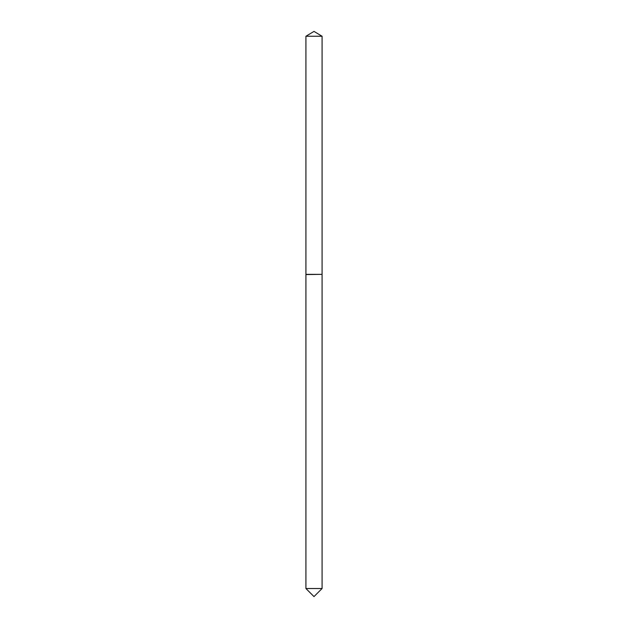 <?xml version="1.0" encoding="UTF-8"?>
<svg xmlns="http://www.w3.org/2000/svg" width="628" height="628" viewBox="0 0 628 628"><rect width="100%" height="100%" fill="white"/><g stroke="black" fill="none" stroke-linecap="round" stroke-linejoin="round"><path stroke-width="0.94" d="M322.086 36.259L305.914 36.259L305.914 274.358L322.086 274.358L322.086 36.259L314 31.4L305.914 36.259M314 596.6L305.914 588.515L322.086 588.515L314 596.6M321.874 274.358L305.914 274.562L305.914 588.515M322.086 274.562L322.086 588.515"/></g></svg>
